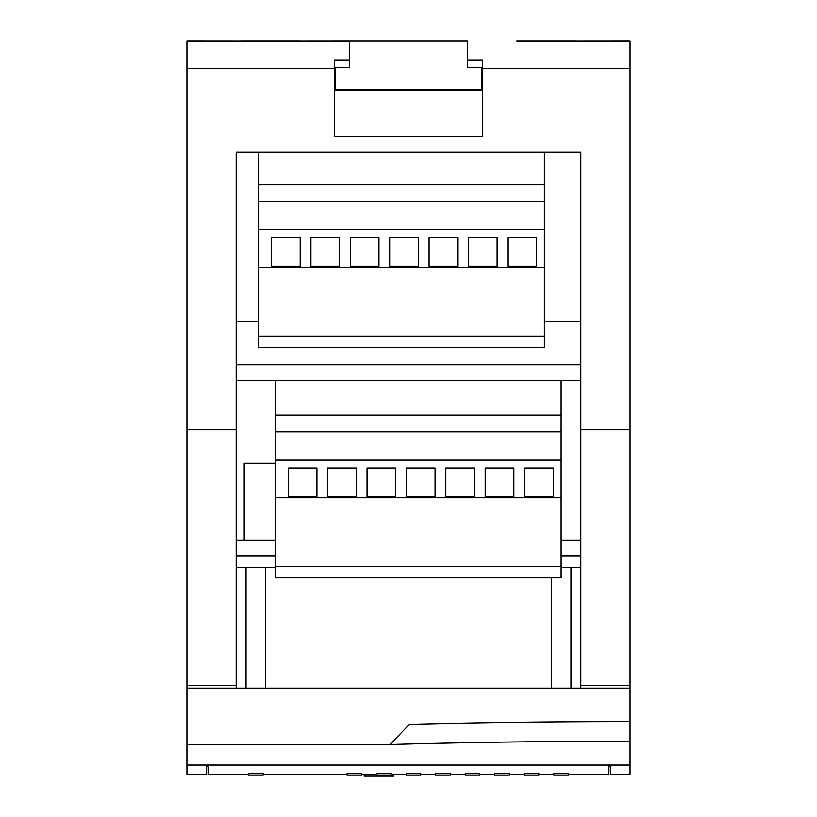 <?xml version="1.0" encoding="UTF-8"?>
<svg xmlns="http://www.w3.org/2000/svg" width="817" height="817" viewBox="0 0 817 817"><rect width="100%" height="100%" fill="white"/><g stroke="black" fill="none" stroke-linecap="round" stroke-linejoin="round"><path stroke-width="1.23" d="M236.174 364.821L580.826 364.821M236.174 380.569L580.826 380.569M275.564 463.29L244.191 463.29L244.191 540.098M356.314 468.039L356.314 496.685L327.658 496.685L327.658 468.039L356.314 468.039M435.083 468.039L435.083 496.685L406.437 496.685L406.437 468.039L435.083 468.039M513.862 468.039L513.862 496.685L485.206 496.685L485.206 468.039L513.862 468.039M275.564 566.579L561.126 566.579L561.126 577.844L275.564 577.844L275.564 497.788L561.126 497.788L561.126 380.569M275.564 497.788L275.564 460.155L561.126 460.155M553.252 468.039L553.252 496.685L524.596 496.685L524.596 468.039L553.252 468.039M474.473 468.039L474.473 496.685L445.816 496.685L445.816 468.039L474.473 468.039M395.704 468.039L395.704 496.685L367.047 496.685L367.047 468.039L395.704 468.039M316.925 468.039L316.925 496.685L288.268 496.685L288.268 468.039L316.925 468.039M561.126 566.579L561.126 497.788M275.564 460.155L275.564 415.138L561.126 415.138M275.564 415.138L275.564 380.569M236.174 540.098L275.564 540.098M561.126 540.098L580.826 540.098M236.174 555.846L275.564 555.846M561.126 555.846L580.826 555.846M186.94 765.049L206.64 765.049L206.64 774.598L186.94 774.598L186.94 40.85L241.097 40.891M258.826 336.165L544.388 336.165L544.388 347.429L258.826 347.429L258.826 267.373L544.388 267.373L544.388 152.125L580.826 152.125L580.826 321.49L544.388 321.49M236.174 688.139L236.174 152.125L236.174 321.49L258.826 321.49M580.826 688.139L580.826 152.125L236.174 152.125L258.826 152.125L258.826 184.713L544.388 184.713M481.856 90.084L481.856 67.433L481.366 89.594L335.634 89.594L335.144 67.433L335.144 90.084M408.5 89.594L388.81 89.594L408.5 89.594M335.144 67.433L349.666 67.433L349.666 40.85L467.334 40.85L467.334 67.433L481.856 67.433M481.366 89.594L335.634 89.594M186.94 688.139L630.06 688.139L630.06 40.85L575.903 40.891M630.06 40.891L516.814 40.891M630.06 68.526L482.357 68.526L482.357 136.368L334.643 136.368L334.643 60.223L349.421 60.223L349.421 40.85L300.186 40.891M482.357 90.084L334.643 90.084M334.643 68.526L186.94 68.526M349.421 40.891L186.94 40.891M482.357 68.526L482.357 60.223L467.579 60.223L467.579 40.891M467.579 67.433L467.579 60.223M349.421 60.223L349.421 67.433M347.031 773.679L361.655 773.679L361.655 775.17L347.031 775.17L347.031 773.679M406.11 773.679L420.735 773.679L420.735 775.17L406.11 775.17L406.11 773.679M465.19 773.679L479.824 773.679L479.824 775.17L465.19 775.17L465.19 773.679M524.269 773.679L538.903 773.679L538.903 775.17L524.269 775.17L524.269 773.679M568.448 774.598L608.399 774.598L608.399 764.692M208.601 764.692L208.601 774.598L248.552 774.598M553.814 773.679L568.448 773.679L568.448 775.17L553.814 775.17L553.814 773.679M494.734 773.679L509.359 773.679L509.359 775.17L494.734 775.17L494.734 773.679M435.645 773.679L450.279 773.679L450.279 775.17L435.645 775.17L435.645 773.679M376.566 773.679L391.2 773.679L391.2 775.17L376.566 775.17L376.566 773.679M248.552 773.679L263.186 773.679L263.186 775.17L248.552 775.17L248.552 773.679M246.019 688.139L246.019 567.662L236.174 567.662M275.564 567.662L246.019 567.662M570.981 688.139L570.981 567.662L561.126 567.662M580.826 567.662L570.981 567.662M608.399 766.305L610.36 766.305M206.64 774.598L206.64 766.305L208.601 766.305M236.174 685.432L186.94 685.432M630.06 685.432L580.826 685.432M516.814 40.85L575.903 40.85M241.097 40.85L300.186 40.85M393.733 774.598L393.733 776.15L364.188 776.15L364.188 774.598M339.566 237.614L339.566 266.271L310.92 266.271L310.92 237.614L339.566 237.614M418.345 237.614L418.345 266.271L389.689 266.271L389.689 237.614L418.345 237.614M497.124 237.614L497.124 266.271L468.468 266.271L468.468 237.614L497.124 237.614M258.826 267.373L258.826 229.74L544.388 229.74M536.514 237.614L536.514 266.271L507.857 266.271L507.857 237.614L536.514 237.614M457.734 237.614L457.734 266.271L429.078 266.271L429.078 237.614L457.734 237.614M378.955 237.614L378.955 266.271L350.299 266.271L350.299 237.614L378.955 237.614M300.186 237.614L300.186 266.271L271.53 266.271L271.53 237.614L300.186 237.614M544.388 336.165L544.388 267.373M258.826 229.74L258.826 184.713M206.64 765.049L630.06 765.049L630.06 741.264A616.886 43.413 180 0 0 390.015 744.532L409.419 724.342A616.886 43.413 180 0 1 630.06 721.615L630.06 688.139M630.06 765.049L630.06 774.598L610.36 774.598L610.36 765.049M186.94 744.532L390.015 744.532M630.06 721.615L630.06 741.264M275.564 431.876L561.126 431.876M236.174 429.803L186.94 429.803M630.06 429.803L580.826 429.803M265.719 688.139L265.719 567.662M551.281 688.139L551.281 577.844M258.826 201.452L544.388 201.452M553.814 774.598L538.903 774.598M524.269 774.598L509.359 774.598M494.734 774.598L479.824 774.598M465.19 774.598L450.279 774.598M435.645 774.598L420.735 774.598M406.11 774.598L391.2 774.598M376.566 774.598L361.655 774.598M347.031 774.598L263.186 774.598"/></g></svg>
